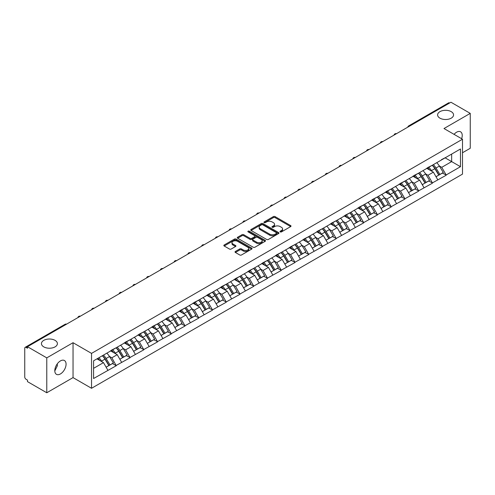 <?xml version="1.0" encoding="UTF-8"?>
<svg xmlns="http://www.w3.org/2000/svg" width="495" height="495" viewBox="0 0 495 495"><rect width="100%" height="100%" fill="white"/><g stroke="black" fill="none" stroke-linecap="round" stroke-linejoin="round"><path stroke-width="0.74" d="M55.063 340.368A7.976 4.604 0 0 0 46.369 339.366A7.976 4.604 0 0 0 41.444 343.623A7.976 4.604 0 0 0 43.783 346.877A7.976 4.604 0 0 0 52.476 347.874A7.976 4.604 0 0 0 57.395 343.623A7.976 4.604 0 0 0 55.063 340.368M451.217 111.647A7.976 4.604 0 0 0 442.524 110.651A7.976 4.604 0 0 0 437.605 114.902A7.976 4.604 0 0 0 439.937 118.157A7.976 4.604 0 0 0 448.631 119.159A7.976 4.604 0 0 0 453.556 114.902A7.976 4.604 0 0 0 451.217 111.647M280.257 231.895A0.854 0.495 0 0 0 281.469 231.895L290.658 226.592A1.225 0.705 0 0 0 291.017 226.091A1.225 0.705 0 0 0 290.658 225.59L275.09 216.606A1.225 0.705 0 0 0 273.364 216.606L264.169 221.909A0.854 0.495 0 0 0 263.922 222.261A0.854 0.495 0 0 0 264.169 222.608A0.854 0.495 0 0 0 265.382 222.608L266.57 221.921A3.917 2.258 0 0 1 272.108 221.921L273.407 222.67A3.917 2.258 0 0 1 274.552 224.272A3.917 2.258 0 0 1 273.407 225.869L272.213 226.555A0.854 0.495 0 0 0 271.965 226.902A0.854 0.495 0 0 0 272.213 227.254A0.854 0.495 0 0 0 273.426 227.254L274.614 226.568A3.917 2.258 0 0 1 280.151 226.568L281.451 227.316A3.917 2.258 0 0 1 282.596 228.913A3.917 2.258 0 0 1 281.451 230.509L280.257 231.196A0.854 0.495 0 0 0 280.009 231.549A0.854 0.495 0 0 0 280.257 231.895L280.257 231.196M57.259 363.887L57.395 365.675L54.803 370.972M60.433 360.917A7.976 4.604 -60 0 1 64.424 360.521A7.976 4.604 -60 0 1 65.643 366.913A7.976 4.604 -60 0 1 60.433 373.942A7.976 4.604 -60 0 1 56.449 374.338A7.976 4.604 -60 0 1 55.223 367.946A7.976 4.604 -60 0 1 60.433 360.917M454.064 134.349A7.976 4.604 -60 0 1 456.594 132.202A7.976 4.604 -60 0 1 460.579 131.806A7.976 4.604 -60 0 1 461.631 138.724M235.391 251.46A1.225 0.705 0 0 0 235.032 251.955A1.225 0.705 0 0 0 235.391 252.456L239.759 254.981A1.225 0.705 0 0 0 241.492 254.981L251.695 249.084A1.225 0.705 0 0 0 252.054 248.589A1.225 0.705 0 0 0 251.695 248.088L236.127 239.097A1.225 0.705 0 0 0 234.401 239.097L224.192 244.994A1.225 0.705 0 0 0 223.833 245.489A1.225 0.705 0 0 0 224.192 245.99L229.47 249.035A1.225 0.705 0 0 0 231.196 249.035L235.564 246.516A1.225 0.705 0 0 0 235.923 246.015A1.225 0.705 0 0 0 235.564 245.514L232.947 244.004A3.273 1.887 0 0 1 231.994 242.668A3.273 1.887 0 0 1 234.011 240.923A3.273 1.887 0 0 1 237.575 241.337L247.828 247.253A3.273 1.887 0 0 1 248.781 248.589A3.273 1.887 0 0 1 246.764 250.334A3.273 1.887 0 0 1 243.2 249.926L241.492 248.936A1.225 0.705 0 0 0 239.759 248.936L235.391 251.46L235.391 252.456M73.037 342.707L46.777 357.866L27.479 346.723L450.951 102.236L470.25 113.374L443.99 128.539L462.497 139.219L91.538 353.387L73.037 342.707L73.037 377.605L91.538 388.29L91.538 353.387M266.656 239.45A1.225 0.705 0 0 0 268.389 239.45L278.592 233.56A1.225 0.705 0 0 0 278.951 233.058A1.225 0.705 0 0 0 278.592 232.557L263.024 223.573A1.225 0.705 0 0 0 261.298 223.573L251.089 229.463A1.225 0.705 0 0 0 250.73 229.965A1.225 0.705 0 0 0 251.089 230.46L266.656 239.45M248.447 232.081A0.854 0.495 0 0 1 249.319 232.204L249.319 231.184L265.147 240.322A1.225 0.705 0 0 1 265.506 240.824A1.225 0.705 0 0 1 265.147 241.325L254.937 247.215A1.225 0.705 0 0 1 253.211 247.215L237.643 238.225L237.643 237.229A1.225 0.705 0 0 0 237.284 237.724A1.225 0.705 0 0 0 237.643 238.225M237.643 237.229L242.012 234.704A1.225 0.705 0 0 1 243.738 234.704L250.055 238.349A1.225 0.705 0 0 0 251.782 238.349L254.678 236.678A1.225 0.705 0 0 0 255.036 236.177A1.225 0.705 0 0 0 254.678 235.682L248.106 231.883A0.854 0.495 0 0 1 247.853 231.536A0.854 0.495 0 0 1 248.385 231.078A0.854 0.495 0 0 1 249.319 231.184M91.538 388.29L462.497 174.116L462.497 139.219M102.347 355.744A8.347 4.82 -120 0 1 105.206 359.085L109.098 365.514L112.489 363.553L116.257 365.725L111.851 357.792L109.407 356.381M116.257 365.725L93.567 378.52L93.567 360.818L460.468 148.989L460.468 166.691L446.15 174.958L441.744 167.329L439.306 165.918M432.246 165.281A8.347 4.82 -120 0 1 435.105 168.622L438.997 175.051L442.388 173.089L446.15 174.958M446.15 175.261L432.407 182.89L428.002 175.261L425.558 173.85M418.498 173.219A8.347 4.82 -120 0 1 421.356 176.56L425.248 182.983L428.639 181.028L432.407 182.89M432.407 183.2L418.659 190.829L414.253 183.2L411.815 181.789M404.755 181.151A8.347 4.82 -120 0 1 407.614 184.493L411.506 190.922L414.897 188.96L418.659 190.829M418.659 191.132L404.916 198.767L400.511 191.132L398.067 189.727M391.007 189.09A8.347 4.82 -120 0 1 393.865 192.431L397.757 198.854L401.148 196.899L404.916 198.767M404.916 199.07L391.168 206.7L386.762 199.07L384.324 197.66M377.264 197.029A8.347 4.82 -120 0 1 380.123 200.37L384.015 206.792L387.406 204.831L391.168 206.7M391.168 207.009L377.425 214.638L373.02 207.009L370.576 205.598M363.516 204.961A8.347 4.82 -120 0 1 366.374 208.302L370.266 214.725L373.657 212.77L377.425 214.638M377.425 214.941L363.677 222.571L359.271 214.941L356.833 213.531M349.773 212.899A8.347 4.82 -120 0 1 352.632 216.241L356.524 222.663L359.914 220.708L363.677 222.571M363.677 222.88L349.934 230.509L345.529 222.88L343.085 221.469M336.025 220.832A8.347 4.82 -120 0 1 338.883 224.173L342.775 230.602L346.166 228.641L349.934 230.509M349.934 230.812L336.185 238.448L331.78 230.812L329.342 229.408M322.282 228.77A8.347 4.82 -120 0 1 325.141 232.112L329.033 238.534L332.423 236.579L336.185 238.448M336.185 238.751L322.443 246.38L318.038 238.751L315.593 237.34M308.534 236.703A8.347 4.82 -120 0 1 311.392 240.05L315.284 246.473L318.675 244.511L322.443 246.38M322.443 246.683L308.694 254.319L304.289 246.683L301.851 245.279M294.791 244.641A8.347 4.82 -120 0 1 297.65 247.983L301.535 254.405L304.932 252.45L308.694 254.319M308.694 254.622L294.952 262.251L290.54 254.622L288.102 253.211M281.042 252.58A8.347 4.82 -120 0 1 283.901 255.921L287.793 262.344L291.184 260.382L294.952 262.251M294.952 262.56L281.203 270.19L276.798 262.56L274.36 261.15M267.3 260.512A8.347 4.82 -120 0 1 270.159 263.854L274.044 270.282L277.441 268.321L281.203 270.19M281.203 270.493L267.455 278.122L263.049 270.493L260.611 269.082M253.551 268.451A8.347 4.82 -120 0 1 256.41 271.792L260.302 278.215L263.693 276.26L267.455 278.122M267.455 278.431L253.712 286.06L249.307 278.431L246.863 277.021M239.809 276.383A8.347 4.82 -120 0 1 242.668 279.724L246.553 286.153L249.95 284.192L253.712 286.06M253.712 286.364L239.964 293.999L235.558 286.364L233.12 284.959M226.06 284.322A8.347 4.82 -120 0 1 228.919 287.663L232.811 294.086L236.202 292.13L239.964 293.999M239.964 294.302L226.221 301.931L221.816 294.302L219.372 292.892M212.318 292.26A8.347 4.82 -120 0 1 215.177 295.602L219.062 302.024L222.459 300.063L226.221 301.931M226.221 302.241L212.473 309.87L208.067 302.241L205.629 300.83M198.569 300.193A8.347 4.82 -120 0 1 201.428 303.534L205.32 309.957L208.711 308.001L212.473 309.87M212.473 310.173L198.73 317.802L194.325 310.173L191.881 308.762M184.827 308.131A8.347 4.82 -120 0 1 187.679 311.473L191.571 317.895L194.968 315.94L198.73 317.802M198.73 318.112L184.981 325.741L180.576 318.112L178.138 316.701M171.078 316.064A8.347 4.82 -120 0 1 173.937 319.405L177.829 325.834L181.22 323.872L184.981 325.741M184.981 326.044L171.239 333.68L166.834 326.044L164.389 324.64M157.336 324.002A8.347 4.82 -120 0 1 160.188 327.344L164.08 333.766L167.477 331.811L171.239 333.68M171.239 333.983L157.49 341.612L153.085 333.983L150.647 332.572M143.587 331.935A8.347 4.82 -120 0 1 146.446 335.276L150.338 341.705L153.728 339.743L157.49 341.612M157.49 341.915L143.748 349.55L139.343 341.915L136.898 340.511M129.839 339.873A8.347 4.82 -120 0 1 132.697 343.214L136.589 349.637L139.986 347.682L143.748 349.55M143.748 349.854L129.999 357.483L125.594 349.854L123.156 348.443M116.096 347.812A8.347 4.82 -120 0 1 118.955 351.153L122.847 357.576L126.237 355.614L129.999 357.483M129.999 357.792L116.257 365.421M111.585 350.107L116.257 347.719M111.851 357.792L117.222 354.686L110.441 350.769M121.628 362.315L117.222 354.686M125.334 342.175L129.999 339.78M125.594 349.854L130.971 346.754L124.183 342.831M135.376 354.383L130.971 346.754M139.076 334.236L143.748 331.848M139.343 341.915L144.713 338.815L137.932 334.898M149.119 346.444L144.713 338.815M152.825 326.298L157.49 323.909M153.085 333.983L158.462 330.877L151.674 326.96M162.867 338.512L158.462 330.877M166.567 318.365L171.239 315.971M166.834 326.044L172.204 322.944L165.423 319.028M176.616 330.573L172.204 322.944M180.316 310.427L184.981 308.038M180.576 318.112L185.953 315.006L179.165 311.089M190.358 322.635L185.953 315.006M194.059 302.495L198.73 300.1M194.325 310.173L199.702 307.073L192.914 303.157M204.107 314.702L199.702 307.073M207.807 294.556L212.473 292.168M208.067 302.241L213.444 299.135L206.656 295.218M217.85 306.764L213.444 299.135M221.55 286.617L226.221 284.229M221.816 294.302L227.193 291.196L220.405 287.279M231.598 298.832L227.193 291.196M235.298 278.685L239.964 276.29M235.558 286.364L240.935 283.264L234.154 279.347M245.341 290.893L240.935 283.264M249.041 270.746L253.712 268.358M249.307 278.431L254.684 275.325L247.896 271.409M259.089 282.961L254.684 275.325M262.789 262.814L267.455 260.42M263.049 270.493L268.426 267.393L261.645 263.476M272.832 275.022L268.426 267.393M276.532 254.876L281.203 252.487M276.798 262.56L282.175 259.454L275.387 255.538M286.58 267.083L282.175 259.454M290.28 246.943L294.952 244.549M290.54 254.622L295.917 251.522L289.136 247.599M300.323 259.151L295.917 251.522M304.023 239.005L308.694 236.616M304.289 246.683L309.666 243.583L302.878 239.667M314.071 251.213L309.666 243.583M317.771 231.066L322.443 228.678M318.038 238.751L323.408 235.645L316.627 231.728M327.814 243.28L323.408 235.645M331.514 223.134L336.185 220.739M331.78 230.812L337.157 227.712L330.369 223.796M341.562 235.342L337.157 227.712M345.262 215.195L349.934 212.807M345.529 222.88L350.899 219.774L344.118 215.857M355.305 227.403L350.899 219.774M359.005 207.263L363.677 204.868M359.271 214.941L364.648 211.841L357.86 207.925M369.053 219.471L364.648 211.841M372.754 199.324L377.425 196.936M373.02 207.009L378.39 203.903L371.609 199.986M382.796 211.532L378.39 203.903M386.496 191.386L391.168 188.997M386.762 199.07L392.139 195.964L385.351 192.048M396.545 203.6L392.139 195.964M400.245 183.453L404.916 181.059M400.511 191.132L405.881 188.032L399.1 184.115M410.287 195.661L405.881 188.032M413.987 175.515L418.659 173.126M414.253 183.2L419.63 180.093L412.842 176.177M424.036 187.729L419.63 180.093M427.736 167.582L432.407 165.188M428.002 175.261L433.373 172.161L426.591 168.244M437.778 179.79L433.373 172.161M449.633 102.997L409.718 126.046M409.155 126.367A1.869 1.077 120 0 1 409.631 125.99A1.869 1.077 60 0 0 408.691 125.903L448.606 102.855A1.869 1.077 60 0 1 449.54 102.948M441.478 159.644L446.15 157.255M441.744 167.329L451.657 161.605L451.657 154.075L460.468 148.989M445.135 157.837L460.468 166.691M462.497 152.751L470.25 148.277L470.25 113.374M46.777 357.866L46.777 392.764L27.479 381.626L27.479 380.098L26.074 379.281A1.869 1.077 -120 0 1 24.75 376.992L24.75 348.202A1.869 1.077 -120 0 1 25.14 347.341A1.869 1.077 -120 0 1 26.074 347.434L27.479 348.251L27.479 346.723M46.777 392.764L73.037 377.605M93.567 368.348L103.48 362.625L96.958 358.856M107.885 370.254L103.48 362.625M434.913 168.77L435.346 169.024M421.165 176.709L421.604 176.963M407.422 184.647L407.855 184.895M393.674 192.58L394.113 192.833M379.931 200.518L380.364 200.766M366.182 208.451L366.622 208.704M352.434 216.389L352.873 216.643M338.691 224.322L339.125 224.575M324.943 232.26L325.382 232.514M311.2 240.199L311.633 240.446M297.452 248.131L297.891 248.385M283.709 256.07L284.142 256.323M269.961 264.002L270.4 264.256M256.218 271.941L256.651 272.194M242.47 279.879L242.909 280.127M228.727 287.812L229.16 288.065M214.978 295.75L215.418 295.998M201.236 303.683L201.669 303.936M187.487 311.621L187.927 311.875M173.745 319.553L174.178 319.807M159.996 327.492L160.436 327.746M146.254 335.431L146.687 335.678M132.505 343.363L132.945 343.617M118.763 351.302L119.196 351.555M105.014 359.234L105.454 359.488M280.603 232.019L281.451 231.53A3.917 2.258 0 0 0 282.596 229.934L282.596 228.913M274.552 224.272L274.552 225.287A3.917 2.258 0 0 1 273.407 226.883L272.559 227.372M290.658 225.59L290.658 226.592L275.09 217.621A1.225 0.705 0 0 0 273.364 217.621L264.516 222.731M278.58 233.566L263.024 224.588A1.225 0.705 0 0 0 261.298 224.588L251.107 230.472M276.433 233.405A0.854 0.495 0 0 0 276.68 233.058A0.854 0.495 0 0 0 276.433 232.706L262.765 224.817A0.854 0.495 0 0 0 261.558 224.817L260.302 225.541A3.917 2.258 0 0 0 259.157 227.143A3.917 2.258 0 0 0 260.302 228.74L269.645 234.129A3.917 2.258 0 0 0 275.177 234.129L276.433 233.405L276.433 234.426A0.854 0.495 0 0 0 276.68 234.073L276.68 233.058M259.157 227.143L259.157 228.158A3.917 2.258 0 0 0 260.302 229.754L260.302 228.74M276.433 234.426L275.177 235.15A3.917 2.258 0 0 1 269.645 235.15L260.302 229.754M237.656 238.237L242.012 235.725L242.012 234.704M255.036 236.177L255.036 237.198A1.225 0.705 0 0 1 254.678 237.693L251.782 239.37A1.225 0.705 0 0 1 250.055 239.37L243.738 235.725A1.225 0.705 0 0 0 242.012 235.725M249.319 232.204L265.128 241.331M256.602 242.135A3.273 1.887 0 0 0 260.172 242.544A3.273 1.887 0 0 0 262.189 240.799A3.273 1.887 0 0 0 261.23 239.462L257.623 237.377A1.225 0.705 0 0 0 255.89 237.377L252.995 239.048A1.225 0.705 0 0 0 252.636 239.549A1.225 0.705 0 0 0 252.995 240.05L256.602 242.135L256.602 243.15A3.273 1.887 0 0 0 260.172 243.559A3.273 1.887 0 0 0 262.189 241.814L262.189 240.799M252.636 239.549L252.636 240.564A1.225 0.705 0 0 0 252.995 241.065L252.995 240.05M256.602 243.15L252.995 241.065M248.781 248.589L248.781 249.604A3.273 1.887 0 0 1 246.764 251.349A3.273 1.887 0 0 1 243.2 250.94L241.492 249.956A1.225 0.705 0 0 0 239.759 249.956L235.41 252.469M231.994 242.668L231.994 243.689A3.273 1.887 0 0 0 232.947 245.025L232.947 244.004M235.564 245.514L235.564 246.516L232.947 245.025M251.677 249.096L236.127 240.118A1.225 0.705 0 0 0 234.401 240.118L224.21 246.003M436.72 162.7A10.216 5.897 60 0 1 439.399 166.066L436.002 168.028A10.216 5.897 -120 0 0 433.329 164.656M436.002 168.028L439.894 174.45L443.285 172.489L439.399 166.066M438.997 175.051L439.894 174.45M442.388 173.089L443.285 172.489M427.482 167.725A8.347 4.82 60 0 1 429.79 170.088M428.788 167.279A10.216 5.897 60 0 1 431.467 170.645L431.85 171.276M436.033 176.758L438.749 175.112L434.857 168.684A10.216 5.897 -120 0 0 432.178 165.318M438.749 175.112L435.996 176.703M422.971 170.633A10.216 5.897 60 0 1 425.65 174.005L422.26 175.96A10.216 5.897 -120 0 0 419.581 172.594M422.26 175.96L426.152 182.389L429.542 180.428L425.65 174.005M425.248 182.983L426.152 182.389M428.639 181.028L429.542 180.428M413.74 175.663A8.347 4.82 60 0 1 416.041 178.027M415.045 175.211A10.216 5.897 60 0 1 417.718 178.584L418.102 179.215M422.285 184.697L425.001 183.045L421.115 176.622A10.216 5.897 -120 0 0 418.436 173.256M425.001 183.045L422.254 184.635M409.229 178.571A10.216 5.897 60 0 1 411.908 181.937L408.511 183.899A10.216 5.897 -120 0 0 405.832 180.533M408.511 183.899L412.403 190.321L415.794 188.366L411.908 181.937M411.506 190.922L412.403 190.321M414.897 188.96L415.794 188.366M399.991 183.596A8.347 4.82 60 0 1 402.293 185.959M401.296 183.15A10.216 5.897 60 0 1 403.976 186.516L404.359 187.153M408.542 192.629L411.258 190.983L407.366 184.561A10.216 5.897 -120 0 0 404.687 181.189M411.258 190.983L408.505 192.574M395.48 186.51A10.216 5.897 60 0 1 398.159 189.876L394.769 191.831A10.216 5.897 -120 0 0 392.089 188.465M394.769 191.831L398.661 198.26L402.051 196.298L398.159 189.876M397.757 198.854L398.661 198.26M401.148 196.899L402.051 196.298M386.249 191.534A8.347 4.82 60 0 1 388.55 193.898M387.554 191.089A10.216 5.897 60 0 1 390.227 194.455L390.611 195.086M394.793 200.568L397.51 198.922L393.624 192.493A10.216 5.897 -120 0 0 390.945 189.127M397.51 198.922L394.762 200.506M381.738 194.442A10.216 5.897 60 0 1 384.411 197.808L381.02 199.77A10.216 5.897 -120 0 0 378.341 196.404M381.02 199.77L384.912 206.192L388.303 204.237L384.411 197.808M384.015 206.792L384.912 206.192M387.406 204.831L388.303 204.237M372.5 199.473A8.347 4.82 60 0 1 374.802 201.83M373.805 199.021A10.216 5.897 60 0 1 376.485 202.387L376.868 203.024M381.051 208.506L383.767 206.854L379.875 200.432A10.216 5.897 -120 0 0 377.196 197.066M383.767 206.854L381.014 208.445M367.989 202.381A10.216 5.897 60 0 1 370.668 205.747L367.278 207.708A10.216 5.897 -120 0 0 364.598 204.336M367.278 207.708L371.17 214.131L374.56 212.169L370.668 205.747M370.266 214.725L371.17 214.131M373.657 212.77L374.56 212.169M358.757 207.405A8.347 4.82 60 0 1 361.059 209.769M360.063 206.96A10.216 5.897 60 0 1 362.736 210.326L363.12 210.957M367.302 216.439L370.019 214.793L366.133 208.364A10.216 5.897 -120 0 0 363.454 204.998M370.019 214.793L367.271 216.383M354.247 210.313A10.216 5.897 60 0 1 356.92 213.685L353.529 215.641A10.216 5.897 -120 0 0 350.85 212.275M353.529 215.641L357.421 222.063L360.812 220.108L356.92 213.685M356.524 222.663L357.421 222.063M359.914 220.708L360.812 220.108M345.009 215.344A8.347 4.82 60 0 1 347.311 217.701M346.314 214.892A10.216 5.897 60 0 1 348.994 218.264L349.377 218.895M353.554 224.377L356.276 222.725L352.384 216.303A10.216 5.897 -120 0 0 349.705 212.937M356.276 222.725L353.523 224.315M340.498 218.252A10.216 5.897 60 0 1 343.177 221.618L339.787 223.579A10.216 5.897 -120 0 0 337.107 220.207M339.787 223.579L343.679 230.002L347.069 228.04L343.177 221.618M342.775 230.602L343.679 230.002M346.166 228.641L347.069 228.04M331.266 223.276A8.347 4.82 60 0 1 333.568 225.64M332.566 222.83A10.216 5.897 60 0 1 335.245 226.196L335.629 226.828M339.811 232.31L342.528 230.664L338.642 224.241A10.216 5.897 -120 0 0 335.963 220.869M342.528 230.664L339.774 232.254M326.756 226.19A10.216 5.897 60 0 1 329.429 229.556L326.038 231.512A10.216 5.897 -120 0 0 323.359 228.146M326.038 231.512L329.93 237.94L333.321 235.979L329.429 229.556M329.033 238.534L329.93 237.94M332.423 236.579L333.321 235.979M317.518 231.215A8.347 4.82 60 0 1 319.82 233.578M318.823 230.763A10.216 5.897 60 0 1 321.502 234.135L321.886 234.766M326.063 240.248L328.785 238.596L324.893 232.174A10.216 5.897 -120 0 0 322.214 228.808M328.785 238.596L326.032 240.186M313.007 234.123A10.216 5.897 60 0 1 315.686 237.489L312.296 239.45A10.216 5.897 -120 0 0 309.616 236.084M312.296 239.45L316.181 245.873L319.578 243.917L315.686 237.489M315.284 246.473L316.181 245.873M318.675 244.511L319.578 243.917M303.775 239.147A8.347 4.82 60 0 1 306.077 241.511M305.075 238.701A10.216 5.897 60 0 1 307.754 242.067L308.137 242.705M312.32 248.181L315.037 246.535L311.145 240.112A10.216 5.897 -120 0 0 308.472 236.746M315.037 246.535L312.283 248.125M299.265 242.061A10.216 5.897 60 0 1 301.938 245.427L298.547 247.382A10.216 5.897 -120 0 0 295.868 244.016M298.547 247.382L302.439 253.811L305.83 251.85L301.938 245.427M301.535 254.405L302.439 253.811M304.932 252.45L305.83 251.85M290.027 247.085A8.347 4.82 60 0 1 292.328 249.449M291.332 246.64A10.216 5.897 60 0 1 294.011 250.006L294.395 250.637M298.572 256.119L301.294 254.473L297.402 248.044A10.216 5.897 -120 0 0 294.723 244.679M301.294 254.473L298.541 256.063M285.516 249.994A10.216 5.897 60 0 1 288.195 253.36L284.804 255.321A10.216 5.897 -120 0 0 282.125 251.955M284.804 255.321L288.69 261.744L292.087 259.788L288.195 253.36M287.793 262.344L288.69 261.744M291.184 260.382L292.087 259.788M276.284 255.024A8.347 4.82 60 0 1 278.586 257.381M277.584 254.572A10.216 5.897 60 0 1 280.263 257.938L280.646 258.576M284.829 264.058L287.546 262.406L283.654 255.983A10.216 5.897 -120 0 0 280.981 252.617M287.546 262.406L284.792 263.996M271.774 257.932A10.216 5.897 60 0 1 274.447 261.298L271.056 263.26A10.216 5.897 -120 0 0 268.377 259.887M271.056 263.26L274.948 269.682L278.339 267.721L274.447 261.298M274.044 270.282L274.948 269.682M277.441 268.321L278.339 267.721M262.536 262.956A8.347 4.82 60 0 1 264.837 265.32M263.841 262.511A10.216 5.897 60 0 1 266.52 265.877L266.904 266.508M271.081 271.99L273.803 270.344L269.911 263.915A10.216 5.897 -120 0 0 267.232 260.549M273.803 270.344L271.05 271.934M258.025 265.865A10.216 5.897 60 0 1 260.704 269.237L257.313 271.192A10.216 5.897 -120 0 0 254.634 267.826M257.313 271.192L261.199 277.621L264.596 275.659L260.704 269.237M260.302 278.215L261.199 277.621M263.693 276.26L264.596 275.659M248.793 270.895A8.347 4.82 60 0 1 251.095 273.259M250.093 270.443A10.216 5.897 60 0 1 252.772 273.815L253.155 274.447M257.338 279.929L260.054 278.277L256.163 271.854A10.216 5.897 -120 0 0 253.49 268.488M260.054 278.277L257.301 279.867M244.276 273.803A10.216 5.897 60 0 1 246.956 277.169L243.565 279.131A10.216 5.897 -120 0 0 240.886 275.764M243.565 279.131L247.457 285.553L250.847 283.598L246.956 277.169M246.553 286.153L247.457 285.553M249.95 284.192L250.847 283.598M235.045 278.827A8.347 4.82 60 0 1 237.346 281.191M236.35 278.382A10.216 5.897 60 0 1 239.029 281.748L239.413 282.385M243.59 287.861L246.312 286.215L242.42 279.793A10.216 5.897 -120 0 0 239.741 276.42M246.312 286.215L243.559 287.805M230.534 281.742A10.216 5.897 60 0 1 233.213 285.108L229.816 287.063A10.216 5.897 -120 0 0 227.143 283.697M229.816 287.063L233.708 293.492L237.105 291.53L233.213 285.108M232.811 294.086L233.708 293.492M236.202 292.13L237.105 291.53M221.302 286.766A8.347 4.82 60 0 1 223.604 289.13M222.602 286.32A10.216 5.897 60 0 1 225.281 289.686L225.664 290.317M229.847 295.8L232.563 294.154L228.671 287.725A10.216 5.897 -120 0 0 225.998 284.359M232.563 294.154L229.81 295.738M216.785 289.674A10.216 5.897 60 0 1 219.464 293.04L216.074 295.001A10.216 5.897 -120 0 0 213.394 291.635M216.074 295.001L219.966 301.424L223.356 299.469L219.464 293.04M219.062 302.024L219.966 301.424M222.459 300.063L223.356 299.469M207.554 294.698A8.347 4.82 60 0 1 209.855 297.062M208.859 294.253A10.216 5.897 60 0 1 211.538 297.619L211.922 298.256M216.098 303.732L218.821 302.086L214.929 295.663A10.216 5.897 -120 0 0 212.25 292.298M218.821 302.086L216.067 303.676M203.043 297.613A10.216 5.897 60 0 1 205.722 300.979L202.325 302.94A10.216 5.897 -120 0 0 199.652 299.568M202.325 302.94L206.217 309.363L209.614 307.401L205.722 300.979M205.32 309.957L206.217 309.363M208.711 308.001L209.614 307.401M193.811 302.637A8.347 4.82 60 0 1 196.113 305M195.11 302.191A10.216 5.897 60 0 1 197.79 305.557L198.173 306.188M202.356 311.671L205.072 310.025L201.18 303.596A10.216 5.897 -120 0 0 198.507 300.23M205.072 310.025L202.319 311.615M189.294 305.545A10.216 5.897 60 0 1 191.973 308.917L188.583 310.872A10.216 5.897 -120 0 0 185.903 307.506M188.583 310.872L192.475 317.295L195.865 315.34L191.973 308.917M191.571 317.895L192.475 317.295M194.968 315.94L195.865 315.34M180.062 310.575A8.347 4.82 60 0 1 182.364 312.933M181.368 310.124A10.216 5.897 60 0 1 184.047 313.496L184.431 314.127M188.607 319.609L191.33 317.957L187.438 311.534A10.216 5.897 -120 0 0 184.759 308.168M191.33 317.957L188.576 319.547M175.552 313.483A10.216 5.897 60 0 1 178.231 316.85L174.834 318.811A10.216 5.897 -120 0 0 172.161 315.439M174.834 318.811L178.726 325.234L182.123 323.272L178.231 316.85M177.829 325.834L178.726 325.234M181.22 323.872L182.123 323.272M166.314 318.508A8.347 4.82 60 0 1 168.622 320.871M167.619 318.062A10.216 5.897 60 0 1 170.299 321.428L170.682 322.059M174.865 327.542L177.581 325.896L173.689 319.473A10.216 5.897 -120 0 0 171.016 316.101M177.581 325.896L174.828 327.486M161.803 321.416A10.216 5.897 60 0 1 164.482 324.788L161.092 326.743A10.216 5.897 -120 0 0 158.412 323.377M161.092 326.743L164.983 333.172L168.374 331.211L164.482 324.788M164.08 333.766L164.983 333.172M167.477 331.811L168.374 331.211M152.571 326.446A8.347 4.82 60 0 1 154.873 328.81M153.877 325.995A10.216 5.897 60 0 1 156.556 329.367L156.94 329.998M161.116 335.48L163.839 333.828L159.947 327.405A10.216 5.897 -120 0 0 157.268 324.039M163.839 333.828L161.085 335.418M148.061 329.354A10.216 5.897 60 0 1 150.74 332.72L147.343 334.682A10.216 5.897 -120 0 0 144.67 331.316M147.343 334.682L151.235 341.104L154.632 339.149L150.74 332.72M150.338 341.705L151.235 341.104M153.728 339.743L154.632 339.149M138.823 334.379A8.347 4.82 60 0 1 141.131 336.742M140.128 333.933A10.216 5.897 60 0 1 142.808 337.299L143.191 337.936M147.374 343.412L150.09 341.767L146.198 335.344A10.216 5.897 -120 0 0 143.519 331.972M150.09 341.767L147.337 343.357M134.312 337.293A10.216 5.897 60 0 1 136.991 340.659L133.601 342.614A10.216 5.897 -120 0 0 130.921 339.248M133.601 342.614L137.492 349.043L140.883 347.082L136.991 340.659M136.589 349.637L137.492 349.043M139.986 347.682L140.883 347.082M125.08 342.317A8.347 4.82 60 0 1 127.382 344.681M126.386 341.872A10.216 5.897 60 0 1 129.059 345.238L129.442 345.869M133.625 351.351L136.348 349.705L132.456 343.276A10.216 5.897 -120 0 0 129.777 339.91M136.348 349.705L133.594 351.289M120.57 345.225A10.216 5.897 60 0 1 123.249 348.591L119.852 350.553A10.216 5.897 -120 0 0 117.179 347.187M119.852 350.553L123.744 356.975L127.135 355.02L123.249 348.591M122.847 357.576L123.744 356.975M126.237 355.614L127.135 355.02M111.332 350.256A8.347 4.82 60 0 1 113.64 352.613M112.637 349.804A10.216 5.897 60 0 1 115.316 353.17L115.7 353.807M119.883 359.29L122.599 357.637L118.707 351.215A10.216 5.897 -120 0 0 116.028 347.849M122.599 357.637L119.846 359.228M106.821 353.164A10.216 5.897 60 0 1 109.5 356.53L106.109 358.491A10.216 5.897 -120 0 0 103.43 355.119M106.109 358.491L110.001 364.914L113.392 362.953L109.5 356.53M109.098 365.514L110.001 364.914M112.489 363.553L113.392 362.953M97.812 358.368A8.347 4.82 60 0 1 99.891 360.552M98.895 357.743A10.216 5.897 60 0 1 101.568 361.109L101.951 361.74M106.134 367.222L108.857 365.576L104.965 359.147A10.216 5.897 -120 0 0 102.286 355.781M108.857 365.576L106.103 367.166M66.076 324.442L26.074 347.434M66.46 324.219A1.869 1.077 -60 0 0 65.99 324.392A1.869 1.077 -120 0 0 65.055 324.299L25.14 347.341M395.406 134.306A1.869 1.077 120 0 1 395.882 133.928A1.869 1.077 -60 0 1 396.359 133.755M381.664 142.238A1.869 1.077 120 0 1 382.134 141.867A1.869 1.077 -60 0 1 382.61 141.694M367.915 150.177A1.869 1.077 120 0 1 368.391 149.799A1.869 1.077 -60 0 1 368.868 149.626M354.173 158.115A1.869 1.077 120 0 1 354.643 157.738A1.869 1.077 -60 0 1 355.119 157.565M340.424 166.048A1.869 1.077 120 0 1 340.9 165.67A1.869 1.077 -60 0 1 341.377 165.503M326.681 173.986A1.869 1.077 120 0 1 327.152 173.609A1.869 1.077 -60 0 1 327.628 173.436M312.933 181.919A1.869 1.077 120 0 1 313.409 181.547A1.869 1.077 -60 0 1 313.886 181.374M299.19 189.857A1.869 1.077 120 0 1 299.661 189.48A1.869 1.077 -60 0 1 300.137 189.307M285.442 197.79A1.869 1.077 120 0 1 285.918 197.418A1.869 1.077 -60 0 1 286.395 197.245M271.699 205.728A1.869 1.077 120 0 1 272.17 205.351A1.869 1.077 -60 0 1 272.646 205.178M257.951 213.667A1.869 1.077 120 0 1 258.427 213.289A1.869 1.077 -60 0 1 258.904 213.116M244.208 221.599A1.869 1.077 120 0 1 244.679 221.222A1.869 1.077 -60 0 1 245.155 221.055M230.46 229.538A1.869 1.077 120 0 1 230.936 229.16A1.869 1.077 -60 0 1 231.406 228.987M216.717 237.47A1.869 1.077 120 0 1 217.187 237.099A1.869 1.077 -60 0 1 217.664 236.926M202.969 245.409A1.869 1.077 120 0 1 203.445 245.031A1.869 1.077 -60 0 1 203.915 244.858M189.226 253.347A1.869 1.077 120 0 1 189.696 252.97A1.869 1.077 -60 0 1 190.173 252.797M175.478 261.28A1.869 1.077 120 0 1 175.954 260.902A1.869 1.077 -60 0 1 176.424 260.735M161.735 269.218A1.869 1.077 120 0 1 162.205 268.841A1.869 1.077 -60 0 1 162.682 268.667M147.986 277.151A1.869 1.077 120 0 1 148.463 276.779A1.869 1.077 -60 0 1 148.933 276.606M134.238 285.089A1.869 1.077 120 0 1 134.714 284.712A1.869 1.077 -60 0 1 135.191 284.538M120.495 293.021A1.869 1.077 120 0 1 120.972 292.65A1.869 1.077 -60 0 1 121.442 292.477M106.747 300.96A1.869 1.077 120 0 1 107.223 300.583A1.869 1.077 -60 0 1 107.7 300.409M93.004 308.899A1.869 1.077 120 0 1 93.481 308.521A1.869 1.077 -60 0 1 93.951 308.348M79.256 316.831A1.869 1.077 120 0 1 79.732 316.454A1.869 1.077 -60 0 1 80.209 316.286M281.451 231.53L281.451 230.509M272.213 227.254L272.213 226.555M273.407 226.883L273.407 225.869M264.169 222.608L264.169 221.909M273.364 217.621L273.364 216.606M275.09 217.621L275.09 216.606M251.089 230.46L251.089 229.463M261.298 224.588L261.298 223.573M263.024 224.588L263.024 223.573M278.592 233.56L278.592 232.557M269.645 235.15L269.645 234.129M275.177 235.15L275.177 234.129M243.738 235.725L243.738 234.704M250.055 239.37L250.055 238.349M251.782 239.37L251.782 238.349M254.678 237.693L254.678 236.678M265.147 241.325L265.147 240.322M239.759 249.956L239.759 248.936M241.492 249.956L241.492 248.936M243.2 250.94L243.2 249.926M224.192 245.99L224.192 244.994M234.401 240.118L234.401 239.097M236.127 240.118L236.127 239.097M251.695 249.084L251.695 248.088M434.857 168.684L431.467 170.645M421.115 176.622L417.718 178.584M407.366 184.561L403.976 186.516M393.624 192.493L390.227 194.455M379.875 200.432L376.485 202.387M366.133 208.364L362.736 210.326M352.384 216.303L348.994 218.264M338.642 224.241L335.245 226.196M324.893 232.174L321.502 234.135M311.145 240.112L307.754 242.067M297.402 248.044L294.011 250.006M283.654 255.983L280.263 257.938M269.911 263.915L266.52 265.877M256.163 271.854L252.772 273.815M242.42 279.793L239.029 281.748M228.671 287.725L225.281 289.686M214.929 295.663L211.538 297.619M201.18 303.596L197.79 305.557M187.438 311.534L184.047 313.496M173.689 319.473L170.299 321.428M159.947 327.405L156.556 329.367M146.198 335.344L142.808 337.299M132.456 343.276L129.059 345.238M118.707 351.215L115.316 353.17M104.965 359.147L101.568 361.109M408.691 125.903A1.869 1.869 0 0 0 407.793 127.153M396.483 133.687A1.869 1.869 0 0 0 394.051 135.092M382.734 141.62A1.869 1.869 0 0 0 380.302 143.024M368.992 149.558A1.869 1.869 0 0 0 366.56 150.963M355.243 157.49A1.869 1.869 0 0 0 352.811 158.895M341.5 165.429A1.869 1.869 0 0 0 339.069 166.834M327.752 173.361A1.869 1.869 0 0 0 325.32 174.766M314.009 181.3A1.869 1.869 0 0 0 311.578 182.704M300.261 189.238A1.869 1.869 0 0 0 297.829 190.643M286.518 197.171A1.869 1.869 0 0 0 284.087 198.575M272.77 205.109A1.869 1.869 0 0 0 270.338 206.514M259.027 213.042A1.869 1.869 0 0 0 256.596 214.446M245.279 220.98A1.869 1.869 0 0 0 242.847 222.385M231.536 228.919A1.869 1.869 0 0 0 229.105 230.324M217.788 236.851A1.869 1.869 0 0 0 215.356 238.256M204.045 244.79A1.869 1.869 0 0 0 201.613 246.194M190.297 252.722A1.869 1.869 0 0 0 187.865 254.127M176.554 260.661A1.869 1.869 0 0 0 174.116 262.065M162.805 268.593A1.869 1.869 0 0 0 160.374 269.998M149.063 276.532A1.869 1.869 0 0 0 146.625 277.936M135.314 284.47A1.869 1.869 0 0 0 132.883 285.875M121.566 292.403A1.869 1.869 0 0 0 119.134 293.807M107.823 300.341A1.869 1.869 0 0 0 105.392 301.746M94.075 308.274A1.869 1.869 0 0 0 91.643 309.678M80.332 316.212A1.869 1.869 0 0 0 77.901 317.617M66.584 324.151A1.869 1.869 0 0 0 65.055 324.299"/></g></svg>
